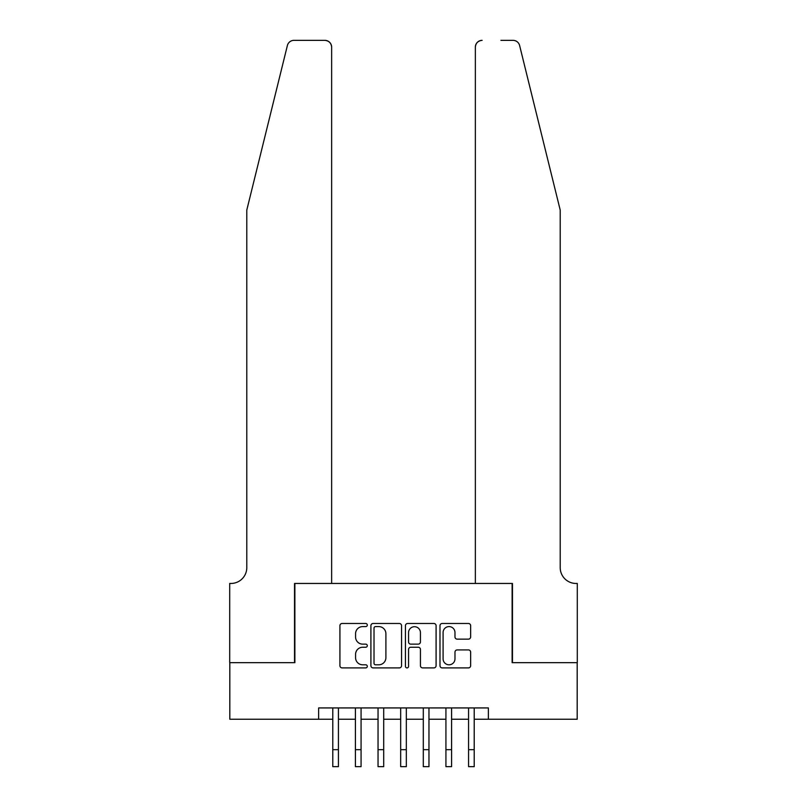 <?xml version="1.0" encoding="UTF-8"?>
<svg xmlns="http://www.w3.org/2000/svg" width="807" height="807" viewBox="0 0 807 807"><rect width="100%" height="100%" fill="white"/><g stroke="black" fill="none" stroke-linecap="round" stroke-linejoin="round"><path stroke-width="1.21" d="M367.296 625.032A1.553 1.553 0 0 0 365.742 623.478L342.138 623.478A2.219 2.219 0 0 0 339.918 625.707L339.918 665.684A2.219 2.219 0 0 0 342.138 667.903L365.742 667.903A1.553 1.553 0 0 0 367.296 666.35A1.553 1.553 0 0 0 365.742 664.797L362.686 664.797A7.112 7.112 0 0 1 355.574 657.685L355.574 654.356A7.112 7.112 0 0 1 362.686 647.244L365.742 647.244A1.553 1.553 0 0 0 367.296 645.691A1.553 1.553 0 0 0 365.742 644.137L362.686 644.137A7.112 7.112 0 0 1 355.574 637.036L355.574 633.697A7.112 7.112 0 0 1 362.686 626.595L365.742 626.595A1.553 1.553 0 0 0 367.296 625.032M468.413 639.144A2.219 2.219 0 0 0 470.642 636.925L470.642 625.707A2.219 2.219 0 0 0 468.413 623.478L442.206 623.478A2.219 2.219 0 0 0 439.986 625.707L439.986 665.684A2.219 2.219 0 0 0 442.206 667.903L468.413 667.903A2.219 2.219 0 0 0 470.642 665.684L470.642 652.137A2.219 2.219 0 0 0 468.413 649.917L457.196 649.917A2.219 2.219 0 0 0 454.977 652.137L454.977 658.855A5.942 5.942 0 0 1 449.035 664.797A5.942 5.942 0 0 1 443.093 658.855L443.093 632.537A5.942 5.942 0 0 1 449.035 626.595A5.942 5.942 0 0 1 454.977 632.537L454.977 636.925A2.219 2.219 0 0 0 457.196 639.144L468.413 639.144M318.634 719.239L229.813 719.239L229.813 662.668L294.878 662.668L294.878 583.461L512.122 583.461L512.122 662.668L577.187 662.668L577.187 719.239L488.366 719.239L488.366 707.931L318.634 707.931L318.634 719.239L332.787 719.239M401.553 625.707A2.219 2.219 0 0 0 399.334 623.478L373.127 623.478A2.219 2.219 0 0 0 370.907 625.707L370.907 665.684A2.219 2.219 0 0 0 373.127 667.903L399.334 667.903A2.219 2.219 0 0 0 401.553 665.684L401.553 625.707M407.666 623.478L433.873 623.478A2.219 2.219 0 0 1 436.093 625.707L436.093 665.684A2.219 2.219 0 0 1 433.873 667.903L422.656 667.903A2.219 2.219 0 0 1 420.437 665.684L420.437 649.474A2.219 2.219 0 0 0 418.218 647.244L410.773 647.244A2.219 2.219 0 0 0 408.554 649.474L408.554 666.35A1.553 1.553 0 0 1 407 667.903A1.553 1.553 0 0 1 405.447 666.35L405.447 625.707A2.219 2.219 0 0 1 407.666 623.478M338.436 719.239L355.413 719.239M361.072 719.239L378.039 719.239M383.698 719.239L400.675 719.239M406.325 719.239L423.302 719.239M428.961 719.239L445.928 719.239M451.587 719.239L468.564 719.239M474.213 719.239L488.366 719.239M375.568 626.595A1.553 1.553 0 0 0 374.014 628.149L374.014 663.243A1.553 1.553 0 0 0 375.568 664.797L378.786 664.797A7.112 7.112 0 0 0 385.897 657.685L385.897 633.697A7.112 7.112 0 0 0 378.786 626.595L375.568 626.595M420.437 632.648A5.942 5.942 0 0 0 414.495 626.706A5.942 5.942 0 0 0 408.554 632.648L408.554 641.918A2.219 2.219 0 0 0 410.773 644.137L418.218 644.137A2.219 2.219 0 0 0 420.437 641.918L420.437 632.648M332.787 749.673L338.436 749.673L338.436 766.65L332.787 766.65L332.787 707.931M338.436 749.673L338.436 707.931M287.383 45.515C289.108 41.793 289.108 41.793 287.383 45.515C289.108 41.793 289.108 41.793 287.383 45.515L246.791 210.072L246.791 567.624A15.837 15.837 0 0 1 230.953 583.461L229.702 583.461L229.702 662.668L294.535 662.668L294.535 583.461L331.647 583.461L331.647 47.139A6.789 6.789 0 0 0 324.858 40.35L293.97 40.35A6.789 6.789 0 0 0 287.383 45.515M306.075 40.35L324.858 40.35C328.953 40.784 331.223 43.043 331.647 47.139L331.647 583.461M246.791 567.624A15.837 15.837 0 0 1 230.953 583.461M547.761 159.615L519.617 45.515C517.892 41.793 517.892 41.793 519.617 45.515C517.892 41.793 517.892 41.793 519.617 45.515L560.209 210.072L560.209 567.624A15.837 15.837 0 0 0 576.047 583.461L577.298 583.461L577.298 662.668L512.465 662.668L512.465 583.461L475.353 583.461L475.353 47.139L475.353 583.461M500.925 40.35L513.03 40.35A6.789 6.789 0 0 1 519.617 45.515M482.142 40.35A6.789 6.789 0 0 0 475.353 47.139C475.777 43.043 478.047 40.784 482.142 40.35M560.209 567.624A15.837 15.837 0 0 0 576.047 583.461M355.413 749.673L361.072 749.673L361.072 766.65L355.413 766.65L355.413 707.931M361.072 749.673L361.072 707.931M378.039 749.673L383.698 749.673L383.698 766.65L378.039 766.65L378.039 707.931M383.698 749.673L383.698 707.931M400.675 749.673L406.325 749.673L406.325 766.65L400.675 766.65L400.675 707.931M406.325 749.673L406.325 707.931M423.302 749.673L428.961 749.673L428.961 766.65L423.302 766.65L423.302 707.931M428.961 749.673L428.961 707.931M445.928 749.673L451.587 749.673L451.587 766.65L445.928 766.65L445.928 707.931M451.587 749.673L451.587 707.931M468.564 749.673L474.213 749.673L474.213 766.65L468.564 766.65L468.564 707.931M474.213 749.673L474.213 707.931"/></g></svg>
